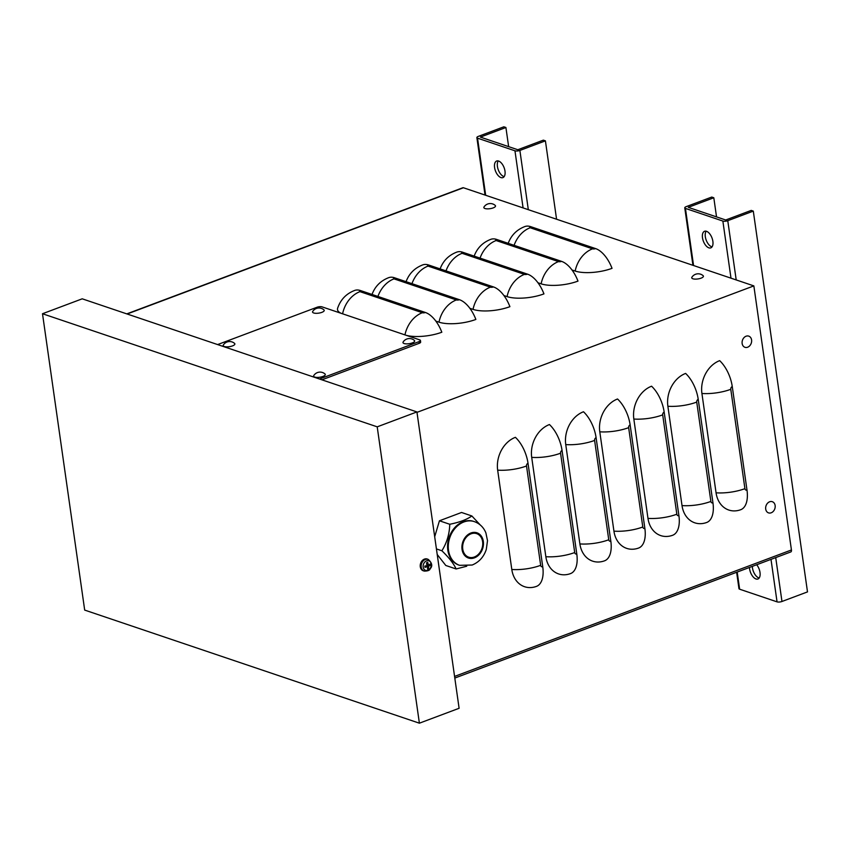 <?xml version="1.0" encoding="UTF-8"?>
<svg xmlns="http://www.w3.org/2000/svg" width="850" height="850" viewBox="0 0 850 850"><rect width="100%" height="100%" fill="white"/><g stroke="black" fill="none" stroke-linecap="round" stroke-linejoin="round"><path stroke-width="1.27" d="M454.803 678.066L790.808 551.937A2.667 1.381 -110.6 0 0 791.435 549.971L753.854 285.897L416.989 412.356M740.871 509.66A26.616 20.91 -71.3 0 1 716.061 492.809L701.919 393.476A26.616 20.91 -71.3 0 1 719.663 360.655A26.616 13.855 69.4 0 1 732.264 386.569L746.991 490.057A26.616 13.855 69.4 0 1 740.871 509.66M706.828 522.431A26.616 20.91 -71.3 0 1 682.019 505.591L667.877 406.247A26.616 20.91 -71.3 0 1 685.621 373.426A26.616 13.855 69.4 0 1 698.222 399.351L712.948 502.839A26.616 13.855 69.4 0 1 706.828 522.431M672.786 535.213A26.616 20.91 -71.3 0 1 647.976 518.362L633.834 419.029A26.616 20.91 -71.3 0 1 651.578 386.208A26.616 13.855 69.4 0 1 664.179 412.133L678.906 515.61A26.616 13.855 69.4 0 1 672.786 535.213M638.743 547.995A26.616 20.91 -71.3 0 1 613.934 531.144L599.792 431.811A26.616 20.91 -71.3 0 1 617.536 398.99A26.616 13.855 69.4 0 1 630.137 424.904L644.863 528.392A26.616 13.855 69.4 0 1 638.743 547.995M604.701 560.766A26.616 20.91 -71.3 0 1 579.891 543.926L565.749 444.582A26.616 20.91 -71.3 0 1 583.493 411.761A26.616 13.855 69.4 0 1 596.094 437.686L610.821 541.174A26.616 13.855 69.4 0 1 604.701 560.766M570.658 573.548A26.616 20.91 -71.3 0 1 545.849 556.697L531.707 457.364A26.616 20.91 -71.3 0 1 549.451 424.543A26.616 13.855 69.4 0 1 562.052 450.468L576.778 553.945A26.616 13.855 69.4 0 1 570.658 573.548M536.616 586.33A26.616 20.91 -71.3 0 1 511.806 569.479L497.664 470.146A26.616 20.91 -71.3 0 1 515.408 437.325A26.616 13.855 69.4 0 1 528.009 463.239L542.736 566.727A26.616 13.855 69.4 0 1 536.616 586.33M126.788 313.884L462.804 187.754A2.837 1.477 69.4 0 1 463.431 187.754L753.854 285.897M341.296 313.374A26.616 8.893 171.9 0 1 337.631 308.221C340.553 299.636 346.205 293.717 354.62 290.456A26.616 13.855 69.4 0 1 360.442 290.541L425.414 312.492A26.616 13.855 69.4 0 1 441.819 332.223A26.616 8.893 171.9 0 1 406.396 335.368M371.673 295.439C374.595 286.854 380.248 280.936 388.663 277.674A26.616 13.855 69.4 0 1 394.485 277.759L459.457 299.71A26.616 13.855 69.4 0 1 475.862 319.441A26.616 8.893 171.9 0 1 438.993 322.161L435.827 321.087M405.716 282.668C408.638 274.082 414.29 268.154 422.705 264.902A26.616 13.855 69.4 0 1 428.527 264.977L493.499 286.939A26.616 13.855 69.4 0 1 509.904 306.669A26.616 8.893 171.9 0 1 473.036 309.379L469.869 308.316M439.758 269.886C442.68 261.301 448.332 255.372 456.748 252.121A26.616 13.855 69.4 0 1 462.57 252.206L527.542 274.157A26.616 13.855 69.4 0 1 543.947 293.888A26.616 8.893 171.9 0 1 507.078 296.608L503.912 295.534M473.801 257.104C476.723 248.519 482.375 242.601 490.79 239.339A26.616 13.855 69.4 0 1 496.612 239.424L561.584 261.375A26.616 13.855 69.4 0 1 577.989 281.106A26.616 8.893 171.9 0 1 541.121 283.826L537.954 282.752M507.843 244.333C510.765 235.737 516.418 229.819 524.832 226.567A26.616 13.855 69.4 0 1 530.655 226.642L595.627 248.604A26.616 13.855 69.4 0 1 612.032 268.334A26.616 8.893 171.9 0 1 575.163 271.044L571.997 269.981M319.473 378.994A3.549 1.19 -8.1 0 0 319.696 378.919L418.986 341.647A3.549 1.19 -8.1 0 0 420.421 340.446A3.549 1.19 -8.1 0 0 419.741 339.883L322.033 306.861A3.549 1.19 -8.1 0 0 317.114 307.222L217.823 344.494A3.549 1.19 -8.1 0 0 217.611 344.579M321.927 379.822L419.22 343.304A3.549 1.19 -8.1 0 0 420.654 342.104L420.421 340.446M84.681 610.088L42.5 313.735L82.216 298.817L416.925 411.931L459.106 708.284L419.39 723.191L84.681 610.088M42.5 313.735L377.209 426.838L419.39 723.191M377.209 426.838L416.925 411.931M713.809 197.763L711.726 197.062L686.194 206.646A3.549 1.19 171.9 0 0 684.76 207.846A3.549 1.19 171.9 0 0 685.44 208.409L722.861 221.053A3.549 1.19 -8.1 0 0 727.77 220.692L753.302 211.108L751.23 210.407L725.698 219.991L688.277 207.347L713.809 197.763L716.529 216.888M737.194 572.071L739.628 589.199L777.049 601.853A3.549 1.19 -8.1 0 0 781.968 601.481L807.5 591.898L753.302 211.108M739.628 589.199A3.549 1.19 171.9 0 1 738.958 588.636L736.631 572.273M706.159 231.189A8.872 4.622 -110.6 0 0 706.201 240.125A8.872 4.622 -110.6 0 0 712.045 246.883M752.324 566.387A8.872 4.622 -110.6 0 0 759.167 578M712.874 241.326A8.872 4.622 69.4 0 1 710.802 247.871A8.872 4.622 69.4 0 1 703.364 241.188A8.872 4.622 69.4 0 1 704.565 231.264A8.872 4.622 69.4 0 1 712.874 241.326M756.691 564.751A8.872 4.622 69.4 0 1 760.006 572.443A8.872 4.622 69.4 0 1 757.924 578.999A8.872 4.622 69.4 0 1 752.473 576.045A8.872 4.622 69.4 0 1 749.487 567.449M505.909 127.511L503.837 126.809L478.306 136.393A3.549 1.19 171.9 0 0 476.871 137.594A3.549 1.19 171.9 0 0 477.541 138.157L514.962 150.801A3.549 1.19 -8.1 0 0 519.881 150.439L545.413 140.856L543.331 140.154L517.799 149.738L480.377 137.094L505.909 127.511L508.64 146.636M556.569 219.236L545.413 140.856M498.259 160.937A8.872 4.622 -110.6 0 0 498.302 169.873A8.872 4.622 -110.6 0 0 504.156 176.63M504.985 171.073A8.872 4.622 69.4 0 1 502.902 177.618A8.872 4.622 69.4 0 1 495.465 170.935A8.872 4.622 69.4 0 1 496.666 161.011A8.872 4.622 69.4 0 1 504.985 171.073M314.744 377.071A5.897 1.966 171.9 0 1 313.767 375.562A7.459 7.459 0 0 1 324.998 373.968A5.897 1.966 171.9 0 1 322.15 376.72A5.897 1.966 171.9 0 1 314.744 377.071M484.967 208.516A5.897 1.966 171.9 0 1 483.99 207.007A7.459 7.459 0 0 1 495.221 205.413A5.897 1.966 171.9 0 1 492.373 208.176A5.897 1.966 171.9 0 1 484.967 208.516M404.101 343.527A5.897 1.966 171.9 0 1 403.123 342.019A7.459 7.459 0 0 1 414.364 340.414A5.897 1.966 171.9 0 1 411.517 343.177A5.897 1.966 171.9 0 1 404.101 343.527M313.671 312.97A5.897 1.966 171.9 0 1 312.694 311.461A7.459 7.459 0 0 1 323.924 309.857A5.897 1.966 171.9 0 1 321.077 312.619A5.897 1.966 171.9 0 1 313.671 312.97M765.701 509.054A5.897 4.633 -71.3 0 1 770.578 501.543A5.897 4.633 -71.3 0 1 775.072 507.769A5.897 4.633 -71.3 0 1 774.414 509.724A5.897 4.633 -71.3 0 1 769.431 513.06A5.897 4.633 -71.3 0 1 765.701 509.054M224.304 346.513A5.897 1.966 171.9 0 1 223.337 345.004A7.459 7.459 0 0 1 234.568 343.4A5.897 1.966 171.9 0 1 231.721 346.163A5.897 1.966 171.9 0 1 224.304 346.513M692.856 278.768A5.897 1.966 171.9 0 1 691.879 277.259A7.459 7.459 0 0 1 703.109 275.666A5.897 1.966 171.9 0 1 700.273 278.428A5.897 1.966 171.9 0 1 692.856 278.768M742.146 343.496A5.897 4.633 -71.3 0 1 747.012 335.973A5.897 4.633 -71.3 0 1 751.517 342.21A5.897 4.633 -71.3 0 1 750.847 344.165A5.897 4.633 -71.3 0 1 745.864 347.491A5.897 4.633 -71.3 0 1 742.146 343.496M427.582 567.566L428.612 568.65A10.636 6.056 -116.3 0 0 428.538 566.589L428.825 566.058A10.636 3.984 -2.5 0 0 430.408 565.324L428.687 565.154A2.422 1.902 -71.3 0 0 428.687 564.91L428.262 564.644A10.636 6.418 -109.6 0 0 427.709 562.328L426.817 563.04A2.422 1.902 -71.3 0 0 426.721 563.051M430.408 565.324A3.453 2.72 108.7 0 0 430.228 564.039A10.636 3.092 166.4 0 1 428.666 564.921L427.114 564.336M427.709 562.328A3.453 2.72 108.7 0 0 426.615 562.742A10.636 4.601 68.6 0 1 427.284 565.006L426.998 565.548A10.636 2.518 171.6 0 1 424.809 566.079A3.453 2.72 108.7 0 0 424.989 567.354L424.989 567.354A10.636 4.548 -7.8 0 0 427.157 566.684L427.561 566.961A10.636 4.962 74.7 0 1 427.518 569.064A3.453 2.72 108.7 0 0 428.612 568.65M423.183 567.077A5.036 3.953 -71.3 0 1 428.644 560.734A5.036 3.953 -71.3 0 1 429.803 568.873A5.036 3.953 -71.3 0 1 423.183 567.077M424.904 566.578L425.531 565.93L427.561 566.961M424.384 571.104L423.47 570.849A6.205 4.877 -71.3 0 1 420.24 565.197A6.205 4.877 -71.3 0 1 424.426 559.109A6.205 4.877 -71.3 0 1 427.444 559.088L428.326 559.449A6.152 4.834 108.7 0 0 425.34 559.459A6.152 4.834 108.7 0 0 421.228 567.056A6.152 4.834 108.7 0 0 424.384 571.104C427.911 571.062 429.834 570.286 430.142 568.788C432.756 566.185 432.151 563.072 428.326 559.449M426.923 566.44L427.221 565.293L428.687 565.154M426.477 564.166L426.817 563.04M425.531 565.93L426.169 566.355M437.219 554.508L445.804 565.484L456.121 568.969L466.735 566.227M436.422 548.919L441.883 550.768C449.013 557.643 453.751 563.709 456.121 568.969M434.69 536.754L439.439 520.784L449.756 524.269C449.512 533.906 446.888 542.736 441.883 550.768M439.439 520.784L461.55 512.476L471.867 515.971C466.884 519.541 459.51 522.304 449.756 524.269M480.176 524.886L471.867 515.971M471.038 533.821A12.421 9.764 108.7 0 0 462.697 545.721A12.421 9.764 108.7 0 0 468.711 557.175A12.421 9.764 108.7 0 0 474.342 556.994A12.421 9.764 108.7 0 0 482.683 545.094A12.421 9.764 108.7 0 0 476.669 533.641A12.421 9.764 108.7 0 0 471.038 533.821M459.234 565.197A23.067 18.126 -71.3 0 1 458.873 565.08A23.067 18.126 -71.3 0 1 447.812 550.152A23.067 18.126 -71.3 0 1 463.186 521.709A23.067 18.126 -71.3 0 1 473.641 521.379A23.067 18.126 -71.3 0 1 473.992 521.507M454.569 676.43L791.435 549.971M463.431 187.754L127.128 314.001M511.806 569.479A26.616 8.893 -8.1 0 0 540.664 565.324L526.522 465.981A2.221 1.742 -71.3 0 1 528.009 463.239M526.522 465.981A26.616 8.893 171.9 0 1 497.664 470.146M540.664 565.324A2.221 1.742 108.7 0 0 542.736 566.727M545.849 556.697A26.616 8.893 -8.1 0 0 574.706 552.543L560.564 453.209A2.221 1.742 -71.3 0 1 562.052 450.468M560.564 453.209A26.616 8.893 171.9 0 1 531.707 457.364M574.706 552.543A2.221 1.742 108.7 0 0 576.778 553.945M579.891 543.926A26.616 8.893 -8.1 0 0 608.749 539.761L594.607 440.428A2.221 1.742 -71.3 0 1 596.094 437.686M594.607 440.428A26.616 8.893 171.9 0 1 565.749 444.582M608.749 539.761A2.221 1.742 108.7 0 0 610.821 541.174M613.934 531.144A26.616 8.893 -8.1 0 0 642.791 526.989L628.649 427.646A2.221 1.742 -71.3 0 1 630.137 424.904M628.649 427.646A26.616 8.893 171.9 0 1 599.792 431.811M642.791 526.989A2.221 1.742 108.7 0 0 644.863 528.392M647.976 518.362A26.616 8.893 -8.1 0 0 676.834 514.207L662.692 414.874A2.221 1.742 -71.3 0 1 664.179 412.133M662.692 414.874A26.616 8.893 171.9 0 1 633.834 419.029M676.834 514.207A2.221 1.742 108.7 0 0 678.906 515.61M682.019 505.591A26.616 8.893 -8.1 0 0 710.876 501.426L696.734 402.092A2.221 1.742 -71.3 0 1 698.222 399.351M696.734 402.092A26.616 8.893 171.9 0 1 667.877 406.247M710.876 501.426A2.221 1.742 108.7 0 0 712.948 502.839M716.061 492.809A26.616 8.893 -8.1 0 0 744.919 488.654L730.777 389.311A2.221 1.742 -71.3 0 1 732.264 386.569M730.777 389.311A26.616 8.893 171.9 0 1 701.919 393.476M744.919 488.654A2.221 1.742 108.7 0 0 746.991 490.057M404.961 334.889A26.616 20.91 -71.3 0 1 422.333 312.726L359.964 291.646A2.221 0.744 171.9 0 1 360.442 290.541M359.964 291.646A26.616 20.91 108.7 0 0 342.592 313.809M422.333 312.726A2.221 0.744 -8.1 0 0 425.414 312.492M438.993 322.161A26.616 20.91 -71.3 0 1 456.376 299.944L394.007 278.864A2.221 0.744 171.9 0 1 394.485 277.759M394.007 278.864A26.616 20.91 108.7 0 0 377.921 296.448M456.376 299.944A2.221 0.744 -8.1 0 0 459.457 299.71M473.036 309.379A26.616 20.91 -71.3 0 1 490.418 287.162L428.049 266.092A2.221 0.744 171.9 0 1 428.527 264.977M428.049 266.092A26.616 20.91 108.7 0 0 411.963 283.666M490.418 287.162A2.221 0.744 -8.1 0 0 493.499 286.939M507.078 296.608A26.616 20.91 -71.3 0 1 524.461 274.38L462.092 253.311A2.221 0.744 171.9 0 1 462.57 252.206M462.092 253.311A26.616 20.91 108.7 0 0 446.006 270.884M524.461 274.38A2.221 0.744 -8.1 0 0 527.542 274.157M541.121 283.826A26.616 20.91 -71.3 0 1 558.503 261.609L496.134 240.529A2.221 0.744 171.9 0 1 496.612 239.424M496.134 240.529A26.616 20.91 108.7 0 0 480.048 258.113M558.503 261.609A2.221 0.744 -8.1 0 0 561.584 261.375M575.163 271.044A26.616 20.91 -71.3 0 1 592.546 248.827L530.177 227.747A2.221 0.744 171.9 0 1 530.655 226.642M530.177 227.747A26.616 20.91 108.7 0 0 514.091 245.331M592.546 248.827A2.221 0.744 -8.1 0 0 595.627 248.604M418.986 341.647L419.22 343.304M727.77 220.692L736.206 279.937M775.721 557.6L781.968 601.481M777.049 601.853L771.003 559.374M730.989 278.173L722.861 221.053M685.44 208.409L693.568 265.529M519.881 150.439L528.317 209.684M523.09 207.921L514.962 150.801M477.541 138.157L485.669 195.277M428.453 568.299A3.103 2.433 -71.3 0 1 427.55 568.671M429.898 564.251A3.103 2.433 -71.3 0 1 430.036 565.367M426.7 562.976A3.103 2.433 -71.3 0 1 426.828 562.902A3.103 2.433 -71.3 0 1 427.646 562.647M425.021 565.983L425.191 567.194A3.103 2.433 -71.3 0 1 425.011 566.036M428.825 566.058L427.252 565.314M428.538 566.589L426.764 566.132M470.921 532.992A13.303 10.455 108.7 0 0 462.049 549.398A13.303 10.455 108.7 0 0 474.459 557.823A13.303 10.455 108.7 0 0 483.331 541.418A13.303 10.455 108.7 0 0 470.921 532.992M459.595 565.324L472.175 565.027C479.103 562.137 483.809 556.931 486.296 549.419L487.507 540.685L485.892 532.886C483.65 527.383 479.804 523.621 474.364 521.624A23.067 18.126 108.7 0 0 463.909 521.953A23.067 18.126 108.7 0 0 448.418 544.053A23.067 18.126 108.7 0 0 459.595 565.324L458.873 565.08M684.76 207.846L692.941 265.317M476.871 137.594L485.042 195.064M774.414 509.724A7.459 7.459 0 0 0 775.072 507.769M750.847 344.165A7.459 7.459 0 0 0 751.517 342.21M428.506 564.942L427.21 564.697M427.401 566.684L425.808 565.877M474.364 521.624L473.641 521.379"/></g></svg>
